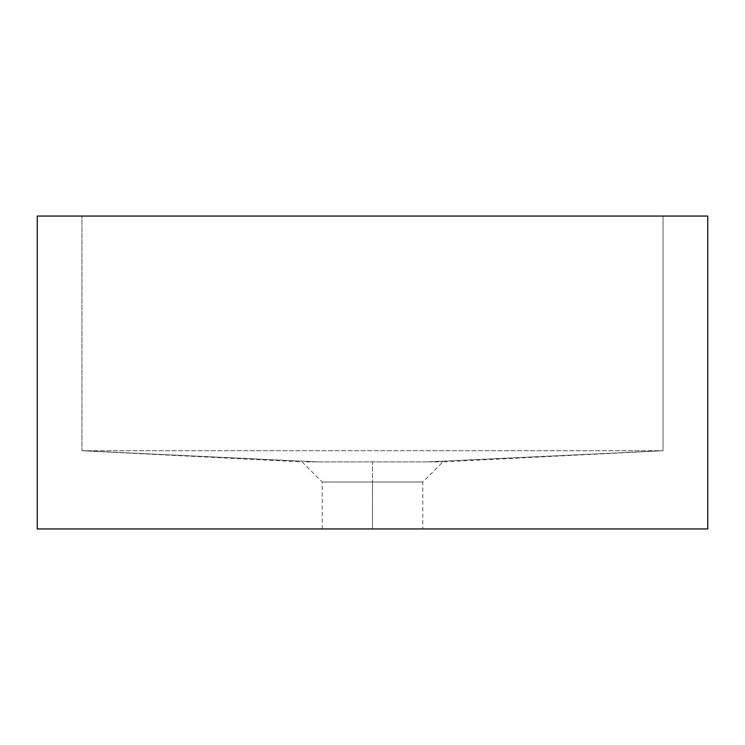 <?xml version="1.0" encoding="UTF-8"?>
<svg xmlns="http://www.w3.org/2000/svg" width="745" height="745" viewBox="0 0 745 745"><rect width="100%" height="100%" fill="white"/><g stroke="black" fill="none" stroke-linecap="round" stroke-linejoin="round"><path stroke-width="0.56" stroke-dasharray="3.73 2.79" d="M372.5 482.015L322.213 482.015L372.5 482.015L372.5 528.95L322.213 528.95L372.5 528.95L372.5 482.015L322.213 482.015L372.5 482.015L372.5 528.95L322.213 528.95L422.788 528.95L372.5 528.95L372.5 482.015L422.788 482.015L372.5 482.015L372.5 461.9L317.733 461.9L372.5 461.9L372.5 482.015L422.788 482.015L372.5 482.015M306.53 461.9L317.733 461.9L306.53 461.9M663.05 450.725L663.05 216.05L81.95 216.05L81.95 450.725L663.05 450.725L81.95 450.725L81.95 216.05L81.95 450.725L81.95 216.05L663.05 216.05L663.05 450.725L663.05 216.05L663.05 450.725L427.267 461.9L317.733 461.9L81.95 450.725L317.733 461.9L81.95 450.725L663.05 450.725L81.95 450.725L317.733 461.9L427.267 461.9L663.05 450.725L427.267 461.9L442.903 461.9L427.267 461.9L663.05 450.725L442.903 461.9L422.788 482.015L422.788 528.95L372.5 528.95L422.788 528.95M707.75 528.95L707.75 216.05L707.75 528.95L37.25 528.95L37.25 216.05L37.25 528.95L707.75 528.95M37.25 216.05L707.75 216.05L37.25 216.05M663.05 216.05L81.95 216.05L663.05 216.05M322.213 528.95L322.213 482.015L302.097 461.9L81.95 450.725"/><path stroke-width="1.12" d="M707.75 216.05L707.75 528.95L707.75 216.05L37.25 216.05L37.25 528.95L707.75 528.95L37.25 528.95L37.25 216.05L707.75 216.05"/></g></svg>
